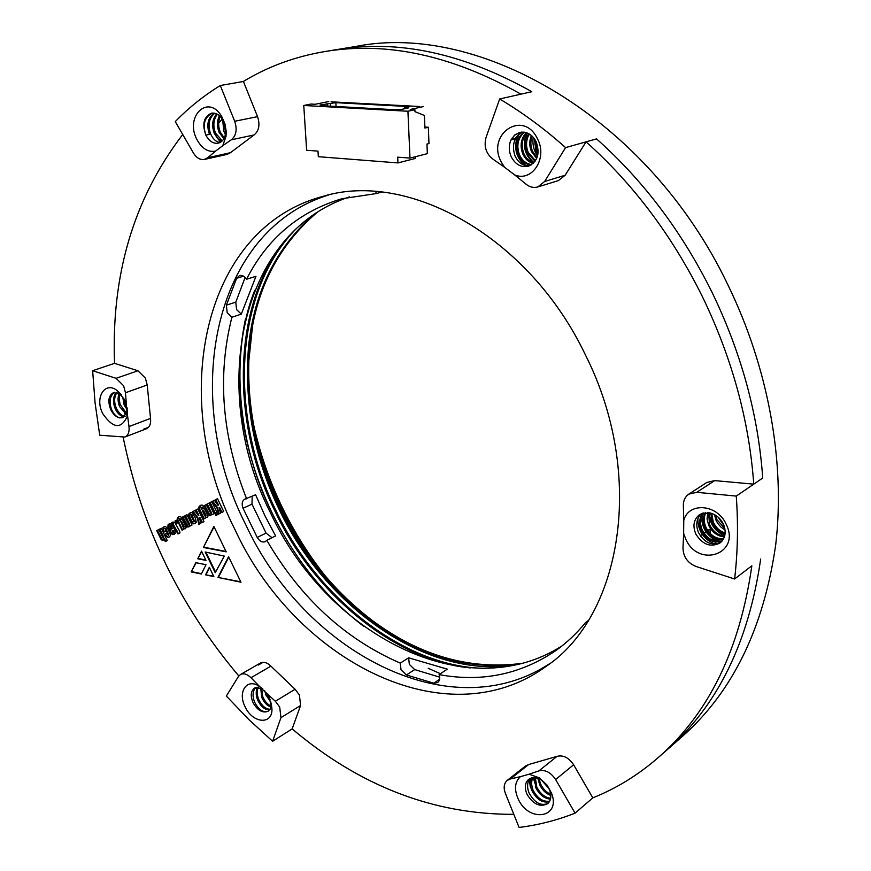 <?xml version="1.0" encoding="UTF-8"?>
<svg xmlns="http://www.w3.org/2000/svg" width="871" height="871" viewBox="0 0 871 871"><rect width="100%" height="100%" fill="white"/><g stroke="black" fill="none" stroke-linecap="round" stroke-linejoin="round"><path stroke-width="1.31" d="M325.612 576.406C308.846 555.273 294.485 532.453 282.542 507.945C269.389 480.857 259.678 452.757 253.385 423.654M253.407 423.763C259.623 452.713 269.324 480.77 282.498 507.945C294.354 532.323 308.693 555.099 325.504 576.275M264.817 468.163L281.453 508.424L290.598 526.128M428.184 668.253L440.421 673.719M414.705 669.592L406.409 674.96L401.008 669.734L400.29 663.125L408.63 657.823L409.337 664.399L414.705 669.592L439.681 677.17M241.289 314.126L231.904 317.24L227.189 312.656L226.384 305.177L236.596 278.306L239.525 275.563C242.138 274.975 244.479 276.205 246.526 279.243L255.965 276.325L241.289 314.126L236.585 309.575L235.791 302.139L226.384 305.177M252.187 496.318L251.98 504.135L243.042 508.272L257.217 537.44C259.623 541.261 262.291 542.677 265.241 541.686L266.787 540.281C300.539 598.137 345.047 639.085 400.29 663.125M251.98 504.135L266.069 533.117L272.024 537.701M243.042 508.272C241.485 503.928 242.051 500.901 244.729 499.192L255.595 494.761L264.893 515.697L275.617 535.926L266.787 540.281M246.645 498.865C221.974 436.545 217.053 376 231.904 317.24M246.526 279.243C267.288 238.458 299.058 211.631 341.813 198.762L376.283 193.569L381.585 192.11M561.969 645.955C464.483 707.971 326.07 632.89 270.587 512.986C209.28 393.148 237.631 233.58 349.598 196.868M297 227.984C233.232 291.535 228.986 415.728 275.933 510.515C316.325 597.408 405.146 667.959 485.768 668.34M289.542 235.344C231.882 299.689 229.563 419.811 274.909 510.994C312.558 592.476 394.857 661.198 470.438 667.915M317.186 212.382C278.459 245.426 256.02 289.161 249.879 343.566C244.762 401.019 254.8 456.023 279.994 508.577C304.121 558.333 338.71 598.845 383.763 630.103C427.509 658.835 472.986 670.06 520.216 663.8M313.157 215.061C275.769 248.453 254.256 292.101 248.583 346.005C243.978 402.87 254.114 457.221 278.981 509.056C324.317 605.421 424.874 678.672 514.064 665.204M322.357 572.519C306.2 552.802 292.46 531.332 281.126 508.087C268.845 482.774 259.961 456.535 254.463 429.359M252.536 325.983L248.845 360.627C247.31 411.003 258.056 460.16 281.083 508.087C303.217 553.205 333.234 590.375 371.166 619.608C418.907 655.515 469.099 670.115 521.762 663.408M466.246 663.506C432.778 656.995 401.259 642.558 371.721 620.206M254.724 290.337C229.291 353.572 237.696 444.526 271.839 512.464C241.223 448.097 232.372 383.871 245.284 319.788M271.839 512.464C294.463 558.844 325.025 596.744 363.523 626.184M586.433 623.494L585.682 622.417L588.284 620.588M585.682 622.417C576.646 633.489 566.607 642.94 555.567 650.768C520.401 674.492 481.576 682.439 439.082 674.611L447.324 669.146L408.63 657.823M406.409 674.96L433.78 683.191L437.58 682.603C439.757 680.882 440.258 678.215 439.082 674.611M375.749 191.587L376.283 193.569M245.121 277.446L235.791 302.139M148.495 427.313L143.813 429.109L146.372 428.772C149.692 427.193 151.075 423.731 150.531 418.385L147.21 384.982L145.37 378.047L137.923 370.763L114.558 363.338C111.14 274.615 133.862 198.338 182.736 134.504M513.814 814.331C433.595 814.548 359.712 786.067 292.155 728.885L300.593 705.477L299.417 695.014L295.095 689.277L270.914 666.152C267.157 662.526 263.663 661.492 260.418 663.049L258.415 665.009L263.096 662.308M550.254 663.267C449.338 730.214 304.023 650.789 245.829 524.854C181.44 399.049 210.738 231.163 328.792 194.941M235.137 529.938C169.05 401.161 200.515 228.779 323.065 196.345C407.922 170.248 529.133 236.389 585.432 354.943C646.108 475.152 621.578 616.712 545.529 666.783C444.678 739.533 294.594 659.031 235.137 529.938M537.821 186.938L544.615 181.506L565.584 147.613C544.364 128.69 522.382 112.479 499.66 98.978L486.04 137.509C483.732 146.339 485.974 153.514 492.779 159.034L504.494 167.221L501.228 162.006C485.985 133.742 523.711 108.908 537.581 139.044C547.881 158.304 531.876 182.529 514.576 174.842L525.975 184.119C529.71 187.145 533.662 188.092 537.821 186.938L558.387 180.602L565.148 175.245L586.063 141.842C633.293 184.021 672.053 235.584 702.342 296.532C731.999 357.818 749.136 420.355 753.763 484.145L714.677 480.618L706.827 482.458L688.83 494.14C685.085 496.753 683.256 500.629 683.365 505.746L683.757 520.586C688.21 501.957 717.051 503.841 726 523.896C741.384 553.499 698.825 568.763 685.771 539.203L683.648 533.379L683.757 520.586M586.063 141.842L596.548 138.892C643.462 180.645 681.917 231.708 711.923 292.079C741.308 352.788 758.238 414.77 762.735 478.027L753.763 484.145M165.305 541.588L167.243 540.586L161.255 528.251L159.328 529.263L163.117 537.94L158.718 529.59L156.736 530.624L161.124 539.519L163.127 540.227L163.966 538.811L165.305 541.588M164.935 534.271L167.515 537.287L169.105 537.135L170.183 535.905L170.324 534.315L168.157 529.426L165.479 526.367L163.008 527.434L163.879 532.105L165.653 531.168L165.12 528.621L168.288 535.034L166.775 533.324L164.935 534.271L165.479 534.032L166.699 536.122L166.165 536.362M169.224 530.178L171.228 533.738L172.643 534.642L175.267 533.39L174.657 529.535L171.347 524.037L169.17 523.874L168.059 524.778L167.94 527.26L168.93 529.579L170.825 528.588L169.693 526.117L170.248 525.823L171.783 528.839L169.224 530.178L169.769 529.938L171.772 533.488L174.374 534.402M215.235 572.693L205.186 551.996L224.315 556.09L215.235 572.693M218.458 514.184L220.472 513.139L219.089 507.662L221.495 512.616L223.705 511.473L217.478 498.658L215.268 499.812L217.946 505.311L214.386 500.281L212.121 501.467L216.912 507.771L218.458 514.184M215.845 515.523L217.979 514.423L217.195 512.801L215.061 513.901L215.845 515.523M214.756 513.28L216.89 512.17L211.773 501.652L209.65 502.774L214.756 513.28M203.411 547.467L213.852 526.411L226.22 551.844L203.411 547.467L214.059 526.824M213.863 576.613L205.567 574.849L209.334 567.293L213.863 576.613M211.86 514.783L213.983 513.683L208.877 503.177L206.765 504.298L210.738 513.237L206.111 504.636L204.064 505.713L208.637 514.99L210.651 515.632L211.381 513.792L211.86 514.783M203.705 518.996L205.632 517.995L205.36 517.134L207.135 517.45L207.929 516.242L204.424 508.566L202.464 508.022L201.637 509.47L201.245 508.664L201.027 507.314L201.724 507.847L203.76 506.77L202.126 505.049L200.635 505.289L199.132 506.421L198.838 508.816L203.705 518.996M189.954 526.117L192.012 525.05L186.993 514.707L184.935 515.784L188.789 524.625L184.304 516.111L182.311 517.156L186.873 526.269L188.789 526.944L189.475 525.148L189.954 526.117M182.039 530.21L183.912 529.241L183.639 528.392L185.36 528.719L186.144 527.532L182.681 519.965L180.743 519.432L179.97 520.836L179.578 520.041L179.372 518.713L180.047 519.236L182.039 518.191L180.428 516.503L178.969 516.721L177.51 517.82L177.238 520.172L182.039 530.21M191.195 571.92L195.812 562.655L206.024 564.713L201.332 574.022L191.195 571.92L196.182 562.72M204.391 159.447L207.668 157.749L215.583 151.108C208.071 152.49 201.811 148.56 196.824 139.338C184.51 116.289 208.376 93.502 221.67 116.42L224.914 123.726L226.22 131.336L226.035 136.322L222.758 145.664L231.283 139.817C236.237 135.691 237.38 129.507 234.691 121.265L220.298 85.521C203.76 95.701 188.757 107.732 175.267 121.592L193.438 153.024C196.519 157.956 200.167 160.101 204.391 159.447L227.179 154.385L230.445 152.697L254.06 134.961C259.014 130.879 260.179 124.782 257.555 116.66L243.401 81.46C267.756 66.632 294.812 56.669 324.578 51.596C386.67 41.166 452.114 55.352 520.912 94.155L531.811 91.695C463.394 53.283 398.232 39.271 336.315 49.669C398.232 39.271 463.394 53.283 531.811 91.695L499.66 98.978M238.817 675.961C180.014 606.368 141.472 526.846 123.192 437.394M528.643 764.542L525.551 765.968L507.216 780.405C503.939 783.388 503.329 787.722 505.387 793.405L519.094 827.45C538.267 825.055 556.917 820.297 575.067 813.166L592.803 797.858L573.63 764.771C568.817 757.661 563.297 754.852 557.059 756.344L528.643 764.542L510.33 778.979L507.216 780.405M683.648 533.379L682.984 547.837C683.202 556.689 687.502 562.884 695.885 566.422L734.612 578.986L751.847 565.802C739.838 649.679 708.678 713.567 658.378 757.465C638.193 775.016 616.341 788.484 592.803 797.858M700.839 535.382L700.807 536.514M177.934 533.977L179.959 532.921L179.655 531.125L174.886 522.622L172.937 522.11L171.707 522.742L177.934 533.977M176.192 523.58L177.728 522.774L176.486 520.227L174.962 521.032L176.192 523.58M190.945 521.065L193.83 523.896L196.28 522.393L195.474 518.365L192.219 512.845L191.119 512.529L188.92 513.792L188.767 516.427L190.945 521.065L191.478 520.814L193.231 523.231L195.354 523.536M198.86 524.288L200.831 523.264L199.448 517.875L201.822 522.752L203.966 521.653L197.826 509.002L195.681 510.123L198.316 515.556L194.81 510.58L192.622 511.734L197.314 517.973L198.86 524.288M197.771 558.801L201.517 551.18L205.992 560.401L197.771 558.801L201.713 551.604M228.561 556.689L240.984 582.231L217.957 577.419L228.561 556.689M658.378 757.465L667.317 749.615C717.475 705.837 748.603 642.308 760.677 559.04C748.603 642.308 717.475 705.837 667.317 749.615L682.167 736.583C732.544 692.118 763.736 628.154 775.723 544.658C785.359 462.806 768.723 368.531 727.818 284.697C647.817 117.171 479.137 21.677 355.814 46.457L324.578 51.596M716.833 543.918L714.688 541.86L716.833 543.918M713.741 540.717L712.032 538.06L713.741 540.717M711.509 536.982L710.997 535.719L711.509 536.982M710.398 533.727L709.963 529.688L710.398 533.727M222.497 135.952L220.352 132.25L222.497 135.952M201.506 573.684L191.729 571.659M173.177 522.012L172.251 522.502L178.468 533.705M176.911 530.493L175.855 531.005M173.656 523.961L173.111 524.2M172.251 522.502L171.707 522.742M176.508 520.259L175.507 520.793L176.726 523.297M175.507 520.793L174.962 521.032M178.675 516.862L177.782 519.933L182.572 529.938M183.639 528.392L185.599 528.566M181.114 519.29L179.97 520.836M179.372 518.713L180.569 518.964M181.386 521.446L180.852 521.696L181.669 521.511L184.238 526.792L183.182 527.303L180.82 521.707L183.476 527.38M178.751 522.067L178.207 522.317M177.782 519.933L177.238 520.172M177.64 518.778L177.096 519.029M178.054 517.581L177.51 517.82M180.722 519.704L180.177 519.954M184.238 526.792L183.694 527.042M189.475 525.148L190.477 525.844M184.325 516.144L182.856 516.917L188.299 526.792L187.755 527.042M188.299 526.792L188.963 526.824M187.417 526.019L186.873 526.269M182.856 516.917L182.311 517.156M187.004 514.739L185.479 515.534L189.497 523.961L188.855 524.582M188.865 522.524L188.321 522.763M185.479 515.534L184.935 515.784M190.499 512.681L189.105 514.739L191.478 520.814M194.93 521.239L193.874 521.751L190.749 514.728L191.707 514.598L194.679 521.587M189.312 516.187L188.767 516.427M189.105 514.739L188.561 514.99M189.464 513.552L188.92 513.792M190.433 512.714L189.889 512.965M194.375 523.645L193.83 523.896M193.231 523.231L192.687 523.482M192.317 522.382L191.772 522.633M191.707 514.598L191.163 514.848L194.385 521.489M194.832 510.613L193.166 511.495L197.859 517.722L199.394 524.015M197.859 517.722L197.314 517.973M193.166 511.495L192.622 511.734M197.837 509.034L196.225 509.883L198.86 515.305L198.316 515.556M196.225 509.883L195.681 510.123M199.448 517.875L199.992 517.624L202.355 522.48M200.33 505.43L199.383 508.566L204.239 518.724M205.36 517.134L207.363 517.309M202.812 507.891L201.637 509.47M201.027 507.314L202.246 507.564M202.551 510.33L203.368 510.156L205.589 514.598L205.97 515.512L204.892 516.035L202.344 510.765L203.313 511.277L205.197 516.111M199.187 507.434L198.642 507.673M199.677 506.171L199.132 506.421M202.399 508.326L201.854 508.566M203.368 510.156L202.823 510.406M203.858 511.027L203.313 511.277M205.589 514.598L205.044 514.848M205.97 515.512L205.425 515.752M205.763 515.85L205.218 516.089M211.381 513.792L212.382 514.5M206.133 504.668L204.609 505.463L210.129 515.49L209.595 515.73M210.129 515.49L210.836 515.512M209.182 514.739L208.637 514.99M204.609 505.463L204.064 505.713M208.898 503.209L207.309 504.048L211.381 512.594L210.738 513.237M211.381 512.594L210.836 512.845M210.749 511.135L210.205 511.375M207.309 504.048L206.765 504.298M213.656 576.188L205.567 574.849M206.1 574.577L209.541 567.696M205.796 559.999L198.305 558.54M226.025 551.452L203.945 547.217M240.777 581.806L217.957 577.419M218.49 577.157L228.757 557.081M211.795 501.685L210.194 502.534L215.279 513.008M210.194 502.534L209.65 502.774M217.206 512.823L215.594 513.65L216.378 515.251M214.408 500.313L212.666 501.228L217.456 507.532L218.991 513.901M217.456 507.532L216.912 507.771M212.666 501.228L212.121 501.467M217.489 498.691L215.812 499.573L218.49 505.071L217.946 505.311M215.812 499.573L215.268 499.812M219.089 507.662L219.623 507.412L222.018 512.344M215.594 572.051L205.926 552.16M169.899 525.681L170.792 525.572L172.327 528.599L169.769 529.938M169.453 523.765L168.31 525.79L169.453 529.296M173.83 532.421L172.981 532.606L172.044 530.798L173.144 530.265L173.786 532.431M172.327 528.599L171.783 528.839M170.792 525.572L170.248 525.823M168.484 527.009L167.94 527.26M168.31 525.79L167.765 526.03M168.604 524.538L168.059 524.778M173.187 534.391L172.643 534.642M171.772 533.488L171.228 533.738M170.444 531.332L169.899 531.582M172.6 530.515L173.264 532.682L173.808 532.431M173.971 532.116L173.427 532.366M166.786 533.346L165.479 534.032M164.728 528.392L166.154 529.111L168.832 534.783L168.157 535.327L168.658 535.099M168.832 534.783L168.288 535.034M165.664 528.381L165.12 528.621M164.434 526.411L163.552 527.195L163.062 530.254M163.606 530.004L164.412 531.822M163.334 528.61L162.79 528.86M163.552 527.195L163.008 527.434M166.699 536.122L168.059 537.048L167.515 537.287M168.059 537.048L169.257 537.037M163.966 538.811L164.499 538.561L165.838 541.316M158.729 529.612L157.281 530.385L162.572 539.998L162.028 540.249M162.572 539.998L163.345 540.096M161.668 539.28L161.124 539.519M160.645 537.309L160.101 537.549M157.281 530.385L156.736 530.624M161.266 528.283L159.872 529.013L163.813 537.298L163.117 537.94M163.813 537.298L163.269 537.538M159.872 529.013L159.328 529.263M426.953 144.074L427.345 153.644L409.991 158.087L407.922 111.248L414.901 109.713L414.977 111.673L424.406 115.462L424.928 128.048L428.325 127.242L428.978 143.573L426.953 144.074M415.282 156.736L415.358 158.446L397.96 162.921L318.329 156.693L317.98 151.119L306.636 150.258L303.772 105.478L310.958 104.041L315.226 104.27L328.792 101.548M423.437 106.567L410.241 109.463L414.901 109.713M409.838 106.621L335.847 102.669L320.005 104.988L323.446 105.184L321.061 105.663L395.369 109.757L401.4 109.452L408.347 107.939L404.667 107.743L409.838 106.621M407.922 111.248L303.772 105.478M331.045 101.82L419.778 106.523M424.885 127.035L428.325 127.242M409.991 158.087L397.688 157.161L397.96 162.921M404.71 108.733L404.667 107.743M323.489 105.794L323.446 105.184M327.267 106.001L327.115 103.551M330.697 106.197L330.555 103.736M336.064 106.491L335.847 102.669M548.61 793.241L550.505 793.067M709.691 512.867L699.467 514.685C693.643 519.432 692.456 525.921 695.896 534.163C702.581 544.647 710.584 547.609 719.914 543.036C725.499 538.289 726.599 531.865 723.213 523.754C720.121 517.918 715.624 514.293 709.691 512.867M512.094 138.086L514.336 139.077L510.994 139.959C508.599 145.533 508.74 151.271 511.419 157.161C515.588 164.63 521.206 167.657 528.251 166.23C537.657 161.723 540.27 153.503 536.101 141.592C531.996 134.243 526.487 131.194 519.584 132.436L514.576 135.103L510.994 139.959L514.674 135.19L519.867 132.359M214.092 113.121C207.821 117.923 206.285 124.999 209.476 134.363L205.839 135.114C209.084 141.156 213.188 143.846 218.153 143.192C222.29 142.071 224.805 138.685 225.698 133.034L223.684 121.287L222.736 119.577C219.536 114.732 215.801 112.599 211.522 113.176C203.792 116.638 201.898 123.954 205.839 135.114C202.42 124.444 204.565 117.106 212.252 113.078M102.778 413.671C94.286 397.579 105.151 380.387 117.585 390.916L124.586 399.898L126.371 404.503L127.21 416.349C121.232 429.468 113.088 428.576 102.778 413.671M121.374 394.748L113.546 392.581C108.429 395.608 107.525 401.346 110.835 409.816C113.121 414.258 116.028 416.948 119.556 417.873L123.04 417.666L127.558 410.872M245.099 706.762C237.652 692.521 246.177 678.52 258.317 685.64L266.678 693.338L269.193 697.606L271.97 709.114C272.34 725.293 252.459 723.289 245.099 706.762M262.813 688.852L254.593 688.025C250.728 691.041 250.238 695.962 253.123 702.799C257.631 710.529 262.628 713.349 268.105 711.28L270.467 708.602L271.371 703.735M126.371 404.503L125.468 392.756L123.584 385.722L116.083 378.319L92.642 370.708L95.081 402.935L99.73 435.217L124.88 437.046C128.189 435.456 129.561 431.962 128.984 426.561L127.438 414.781M259.275 686.196L250.979 677.736C247.19 674.045 243.673 672.978 240.44 674.535L238.436 676.495L226.351 696.038L248.823 719.555L272.601 741.275L280.941 717.671L279.711 707.089L275.345 701.264L266.678 693.338M518.234 799.077C514.01 789.366 514.728 781.886 520.401 776.66L529.078 774.199L539.334 777.836L547.173 785.196L551.561 793.252C561.316 818.021 528.86 823.117 518.234 799.077M548.97 788.625L541.533 780.144C536.471 777.106 532.137 776.878 528.545 779.436C524.788 782.996 524.32 788.048 527.162 794.559C533.411 804.456 540.26 807.482 547.717 803.661C550.951 800.623 551.648 796.257 549.797 790.563L550.069 790.988M222.758 145.664L215.583 151.108M514.576 174.842L504.494 167.221M529.143 134.374L530.189 134.983M565.584 147.613L596.548 138.892C643.462 180.645 681.917 231.708 711.923 292.079C741.308 352.788 758.238 414.77 762.735 478.027L736.267 496.089L696.756 492.311L688.83 494.14M734.612 578.986C737.759 552.377 738.314 524.745 736.267 496.089M272.601 741.275L292.155 728.885M550.82 795.441C545.943 793.71 542.198 790.062 539.563 784.488L538.071 778.424M550.712 794.298C546.248 792.305 542.84 788.778 540.51 783.726L539.138 778.848M550.472 799.11C544.331 798.696 539.432 794.842 535.774 787.569L534.544 777.672M550.646 798.304C544.778 797.509 540.129 793.677 536.732 786.796L535.349 777.749M549.34 801.788C542.437 803.16 536.645 799.447 531.963 790.661C530.025 785.947 529.949 781.69 531.735 777.901M549.688 801.189C542.927 802.071 537.342 798.304 532.921 789.888L531.408 783.584L532.388 777.77M548.099 803.323C540.978 806.328 534.642 802.888 529.089 793.002C526.824 787.199 527.118 782.376 529.971 778.532M549.361 789.474L543.352 781.483M725.064 529.96L721.134 527.26L717.878 523.569L716.016 520.227L714.481 514.619M724.868 528.708L716.92 519.595L715.581 515.251M725.075 533.869C719.424 532.323 715.178 528.621 712.358 522.763L710.834 513.15M725.162 532.998C719.838 531.245 715.875 527.619 713.273 522.121L711.661 513.4M724.411 536.841C717.562 536.329 712.315 532.486 708.678 525.311L707.067 518.964L707.807 512.605M724.628 536.166C718.052 535.36 713.044 531.539 709.604 524.669L708.526 512.681M723.322 539.269C715.505 540.02 709.386 536.22 704.977 527.88C702.723 522.48 702.788 517.407 705.162 512.638M723.627 538.703C716.027 539.116 710.115 535.295 705.902 527.227C703.746 522.132 703.714 517.254 705.793 512.584M721.896 541.25C713.349 543.526 706.457 539.933 701.242 530.461C698.629 523.863 699.152 518.082 702.81 513.117M722.277 540.793C713.893 542.666 707.187 539.007 702.178 529.818C699.653 523.515 700.055 517.897 703.376 512.954M720.622 542.491C711.716 546.073 704.312 542.709 698.422 532.41C695.559 524.941 696.484 518.713 701.199 513.716M722.364 522.208L720.796 519.943M537.962 154.145L535.785 150.411L534.369 138.696M538.169 152.588L536.852 150.117L535.23 139.991M536.688 158.435L531.484 151.598C529.252 146.23 529.22 140.852 531.386 135.473M537.059 157.542L532.562 151.304C530.472 146.339 530.308 141.276 532.094 136.094M535.055 161.298L527.162 152.795C524.484 145.882 524.995 139.502 528.708 133.655M535.491 160.667L528.251 152.501C525.67 145.947 526.04 139.785 529.361 134.025M533.226 163.389C528.632 162.18 525.159 159.045 522.807 154.004C519.747 145.751 520.88 138.62 526.204 132.61M533.694 162.921C529.361 161.538 526.095 158.468 523.907 153.699C520.934 145.773 521.903 138.805 526.813 132.817M531.223 164.913C525.692 164.586 521.424 161.353 518.43 155.223C515.033 145.664 516.83 137.966 523.819 132.12M531.735 164.575C526.432 164.009 522.36 160.787 519.53 154.918C516.209 145.686 517.842 138.119 524.407 132.196M514.336 139.077L521.522 132.098M529.633 165.74C523.449 166.263 518.604 163.062 515.109 156.138C511.517 145.588 513.846 137.564 522.088 132.065M225.48 134.374L223.869 131.39L222.595 119.338M225.741 132.577L223.509 120.927M223.836 138.783L219.111 132.381C216.814 126.393 216.923 120.829 219.448 115.68M224.293 137.923L220.298 132.131C218.153 126.633 218.109 121.374 220.189 116.355M221.789 141.32L217.521 138.402L214.31 133.372C211.511 125.664 212.295 119.164 216.672 113.883M222.323 140.797L215.507 133.121C212.829 125.827 213.439 119.523 217.347 114.221M220.091 142.496C216.171 141.973 213.036 139.175 210.695 134.112C207.581 125.174 208.931 118.206 214.723 113.23M127.525 410.306L124.139 404.961L122.637 396.49M127.297 408.227L125.261 404.558L123.78 398.363M126.437 414.52L119.599 406.615C117.705 401.738 117.585 397.285 119.229 393.267M126.818 413.714L120.1 404.471L119.196 398.842L120.013 393.725M114.547 392.32C109.844 395.967 108.864 401.705 111.597 409.533C113.633 414.063 116.279 416.839 119.556 417.873L122.985 416.599C119.719 415.565 117.062 412.8 115.037 408.281C112.631 401.683 113.088 396.359 116.409 392.309M125.097 416.349C121.494 415.772 118.521 412.952 116.181 407.868C113.894 401.673 114.188 396.534 117.073 392.44M270.979 702.189L265.96 695.102L264.708 690.747M270.075 699.598L266.417 692.946M271.023 707.078C267.201 705.782 264.131 702.614 261.823 697.584L260.647 687.785M271.219 706.163C267.691 704.585 264.904 701.525 262.857 696.963L261.518 688.144M269.694 709.854C264.936 710.007 260.93 706.751 257.664 700.077C255.715 695.058 255.726 690.779 257.664 687.219M270.086 709.277C265.524 709.005 261.725 705.739 258.698 699.457C256.891 694.851 256.771 690.79 258.349 687.252M268.246 711.193C263.14 712.881 258.567 709.8 254.517 701.961C252.231 695.766 252.655 690.953 255.813 687.491M92.642 370.708L114.558 363.338M220.298 85.521L243.401 81.46M222.345 118.957L217.434 124.444M575.067 813.166L555.622 779.534C550.744 772.294 545.17 769.42 538.888 770.889L529.078 774.199M520.401 776.66L510.33 778.979M530.559 785.588L529.96 778.543M538.202 779.708L537.886 778.358M533.237 793.154L530.189 786.361L529.448 779.218M537.385 790.607L533.194 777.683M715.341 544.092C703.844 539.726 698.019 531.266 697.845 518.702M721.253 541.914L720.339 541.762M718.978 541.435C707.557 537.091 701.765 528.697 701.58 516.231M701.786 514.554L702.026 513.378M724.737 535.73C714.808 531.299 709.527 523.634 708.896 512.725M724.03 525.67L718.052 517.08M720.219 541.305C707.981 537.048 701.95 528.262 702.146 514.957M724.846 535.284C715.254 530.842 710.094 523.351 709.353 512.801M723.496 524.375L719.087 518.027M524.886 165.414C515.795 157.401 513.455 147.362 517.842 135.288M533.477 162.866C524.538 154.951 522.219 145.043 526.53 133.132M537.581 155.92C533.749 150.618 532.29 144.379 533.194 137.226M526.051 165.686C516.198 157.39 513.781 146.927 518.811 134.319M533.945 162.659C525.039 154.711 522.752 144.804 527.107 132.915M220.461 142.289L214.103 132.882M225.393 134.744L223.292 129.877M220.886 142.017L217.826 138.729M126.186 414.966L124.335 413.224M256.52 690.061L256.782 687.273M266.069 533.117L257.217 537.44M243.51 276.183L236.596 278.306M439.605 679.304L433.78 683.191M173.035 522.088L172.491 522.339M184.042 527.118L183.498 527.369M186.372 524.146L185.828 524.396M192.241 515.534L191.696 515.784M199.383 508.566L198.838 508.816M208.18 512.801L207.636 513.052M169.094 528.545L168.549 528.784M168.473 533.89L167.929 534.141M166.154 529.111L165.61 529.35M163.367 536.22L162.823 536.471M116.083 378.319L137.923 370.763M275.345 701.264L295.095 689.277M128.984 426.561L150.531 418.385M147.21 384.982L125.468 392.756M207.668 157.749L230.445 152.697M254.06 134.961L231.283 139.817M709.647 529.241L707.753 530.559M706.827 531.212L704.029 533.161M703.104 533.814L700.284 535.774M538.888 770.889L557.059 756.344M270.914 666.152L250.979 677.736M573.63 764.771L555.622 779.534M300.593 705.477L280.941 717.671M234.691 121.265L257.555 116.66M544.615 181.506L565.148 175.245M714.677 480.618L696.756 492.311M189.334 524.375L188.789 524.625M203.074 510.09L202.529 510.341M222.736 119.577L221.67 116.42M120.927 394.378L117.585 390.916M262.138 688.46L258.317 685.64M541.533 780.144L539.334 777.836M549.797 790.563L551.561 793.252M240.44 674.535L260.418 663.049M124.88 437.046L146.372 428.772M271.382 704.345L271.97 709.114M127.438 411.591L127.21 416.349M225.698 133.034L226.035 136.322"/></g></svg>
